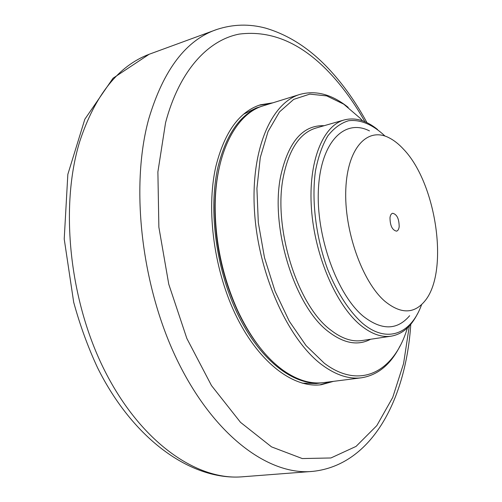 <?xml version="1.0" encoding="UTF-8"?>
<svg xmlns="http://www.w3.org/2000/svg" width="502" height="502" viewBox="0 0 502 502"><rect width="100%" height="100%" fill="white"/><g stroke="black" fill="none" stroke-linecap="round" stroke-linejoin="round"><path stroke-width="0.75" d="M384.839 301.244C362.206 281.823 343.92 230.223 345.815 188.984C347.484 147.588 367.602 126.736 388.849 137.686C393.907 140.209 398.833 144.087 403.633 149.326C436.658 183.625 449.478 272.705 424.46 301.495C413.755 314.076 400.546 313.995 384.839 301.244M389.998 217.636C390.361 215.113 391.24 213.657 392.633 213.275C396.913 214.272 399.096 218.753 399.178 226.728C398.826 229.295 397.942 230.769 396.517 231.158C392.244 230.142 390.067 225.636 389.998 217.636M409.638 315.714C397.207 330.316 381.827 330.561 363.504 316.455C337.068 294.887 315.764 235.852 318.444 188.758C320.866 141.495 344.849 118.277 369.466 130.903M348.206 107.39C331.998 94.363 315.909 90.034 299.939 94.407C270.917 102.828 250.103 150.826 254.646 213.519C259.032 276.144 288.964 340.776 322.435 365.199C336.127 375.189 349.16 379.38 361.54 377.78C377.887 375.126 390.725 364.508 400.063 345.928M407.498 327.812L406.35 331.295C392.884 372.064 359.62 389.998 324.292 363.222L306.051 345.583L289.246 321.154L275.046 291.21L264.479 257.608L258.304 222.568L256.917 188.457L260.293 157.502L268.043 131.549L279.47 111.933L293.689 99.383L309.753 94.125L326.714 95.901L343.713 104.152L360.003 118.095L362.494 120.787M421.642 304.532C411.245 333.78 387.218 344.102 362.582 323.344C349.361 311.554 337.068 292.741 327.655 269.361C315.871 237.308 311.372 200.273 315.469 170.925C318.174 157 322.265 145.354 327.756 135.986C333.886 128.148 340.82 123.065 348.545 120.744C360.461 119.219 373.105 124.753 385.021 136.092M377.529 129.478C366.19 120.329 355.083 117.154 344.215 119.947C322.83 125.707 308.065 161.769 311.466 208.876C314.76 255.926 336.227 305.411 360.712 325.334C371.405 333.987 381.576 337.601 391.221 336.164C402.265 334.194 411.05 326.689 417.57 313.662M361.54 377.78L323.589 382.612C310.832 384.262 297.473 380.252 283.517 370.583C266.016 358.039 250.793 338.147 237.848 310.914C222.863 277.757 215.302 242.981 215.17 206.592C215.258 152.765 236.323 113.439 263.406 105.765L299.939 94.407M219.148 168.076C216.431 180.168 215.019 193.295 214.912 207.458C215.038 243.307 222.486 277.568 237.258 310.23C243.232 323.068 249.971 334.426 257.457 344.303M322.849 382.7L316.21 383.553L302.185 383.164M243.702 114.155L256.302 107.974L262.697 105.997M322.108 382.8C295.245 386.433 261.831 362.168 239.109 316.994C216.412 271.896 207.997 210.746 217.943 167.166C226.471 133.199 241.148 112.881 261.981 106.211M330.561 381.727L319.818 384.89M259.026 105.263L270.114 103.682M333.485 381.351L321.299 384.727C294.084 388.372 260.231 363.818 237.226 318.073C214.241 272.404 205.751 210.476 215.873 166.388C224.526 132.089 239.379 111.557 260.444 104.799L272.931 102.81M324.148 125.701C303.001 124.954 288.562 141.52 280.831 175.393C269.687 227.205 294.843 307.312 328.967 332.054C344.184 343.519 358.051 345.922 370.576 339.258M391.221 336.164L361.967 340.551C352.065 342.025 341.674 338.536 330.799 330.103C297.309 305.674 272.63 226.967 283.498 175.995C289.24 148.887 300.001 132.923 315.783 128.098L344.215 119.947M241.029 476.9C196.169 480.012 141.049 442.187 105.138 371.53C69.238 301.024 59.562 206.253 79.881 141.043C95.261 94.909 118.353 65.988 149.15 54.266L113.019 78.237L84.844 119.206L67.839 174.357L64.218 239.002L73.694 302.26C79.962 325.164 87.913 346.982 97.551 367.728C133.049 439.194 190.729 480.119 241.029 476.9L312.451 471.397M149.15 54.266L216.927 29.436C186.229 39.802 163.514 69.583 148.787 118.786C129.886 187.039 141.432 288.041 178.392 362.563C215.345 437.261 270.07 476.003 313.01 471.347C372.572 464.871 406.043 398.168 410.78 324.267M409.312 325.955L403.558 363.649L392.721 397.427L376.82 425.614L356.05 446.41L330.906 457.968L302.279 458.558L271.532 446.874L240.521 422.351L211.493 385.567L186.838 338.436L168.766 284.226L158.87 227.193L157.885 171.941L165.56 122.714C179.283 70.788 207.853 40.16 239.222 34.092C272.009 29.951 302.813 43.599 331.634 75.036C343.945 88.521 355.039 104.083 364.91 121.722M237.258 310.23L237.848 310.914M214.912 207.458L215.17 206.592M366.949 122.645C356.282 102.992 344.077 85.635 330.329 70.581C310.832 49.265 289.259 35.115 265.614 28.131C249.274 23.738 233.047 24.178 216.927 29.436"/></g></svg>
